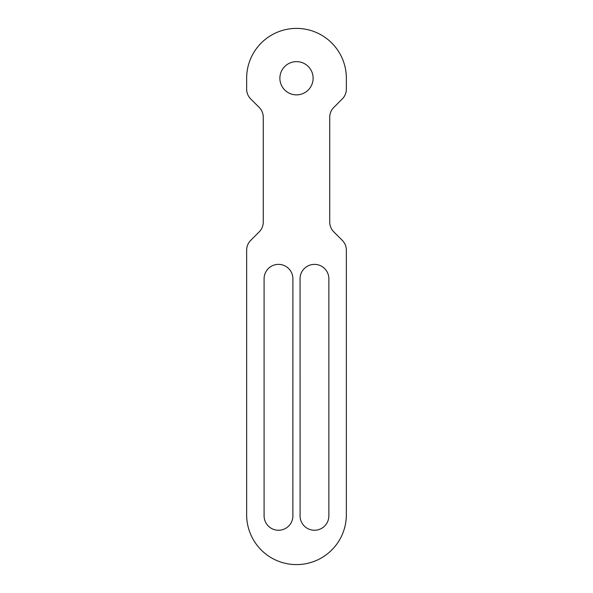 <?xml version="1.0" encoding="UTF-8"?>
<svg xmlns="http://www.w3.org/2000/svg" width="593" height="593" viewBox="0 0 593 593"><rect width="100%" height="100%" fill="white"/><g stroke="black" fill="none" stroke-linecap="round" stroke-linejoin="round"><path stroke-width="0.89" d="M342.294 98.927A13.847 13.847 0 0 0 346.356 89.135L346.356 78.254A49.856 49.856 0 0 0 296.5 28.397A49.856 49.856 0 0 0 246.644 78.254L246.644 89.135A13.847 13.847 0 0 0 250.706 98.927L259.208 107.429A13.847 13.847 0 0 1 263.262 117.221L263.262 222.079A13.847 13.847 0 0 1 259.208 231.87L250.706 240.373A13.847 13.847 0 0 0 246.644 250.164L246.644 514.746A49.856 49.856 0 0 0 296.5 564.603A49.856 49.856 0 0 0 346.356 514.746L346.356 250.164A13.847 13.847 0 0 0 342.294 240.373L333.792 231.87A13.847 13.847 0 0 1 329.738 222.079L329.738 117.221A13.847 13.847 0 0 1 333.792 107.429L342.294 98.927A13.847 13.847 0 0 0 346.356 89.135L346.356 78.254A49.856 49.856 0 0 0 296.5 28.397A49.856 49.856 0 0 0 246.644 78.254L246.644 89.135A13.847 13.847 0 0 0 250.706 98.927L259.208 107.429A13.847 13.847 0 0 1 263.262 117.221L263.262 222.079A13.847 13.847 0 0 1 259.208 231.87L250.706 240.373A13.847 13.847 0 0 0 246.644 250.164L246.644 514.746A49.856 49.856 0 0 0 296.5 564.603A49.856 49.856 0 0 0 346.356 514.746L346.356 250.164A13.847 13.847 0 0 0 342.294 240.373L333.792 231.87A13.847 13.847 0 0 1 329.738 222.079L329.738 117.221A13.847 13.847 0 0 1 333.792 107.429L342.294 98.927A13.847 13.847 0 0 0 346.356 89.135M279.881 78.254A16.619 16.619 0 0 0 296.5 94.873A16.619 16.619 0 0 0 313.119 78.254A16.619 16.619 0 0 0 296.5 61.635A16.619 16.619 0 0 0 279.881 78.254A16.619 16.619 0 0 1 296.5 61.635A16.619 16.619 0 0 1 313.119 78.254A16.619 16.619 0 0 1 296.5 94.873A16.619 16.619 0 0 1 279.881 78.254M328.863 278.777L328.863 515.858A14.402 14.402 0 0 1 313.905 530.246A14.402 14.402 0 0 1 300.102 514.746L300.058 278.777A14.402 14.402 0 0 1 314.46 264.374A14.402 14.402 0 0 1 328.863 278.777A14.402 14.402 0 0 0 314.46 264.374A14.402 14.402 0 0 0 300.058 278.777L300.102 514.746A14.402 14.402 0 0 0 313.905 530.246A14.402 14.402 0 0 0 328.863 515.858L328.863 278.777M264.093 515.858L264.093 278.777A14.402 14.402 0 0 1 278.495 264.374A14.402 14.402 0 0 1 292.898 278.777L292.86 514.746A14.402 14.402 0 0 1 279.051 530.246A14.402 14.402 0 0 1 264.093 515.858A14.402 14.402 0 0 0 279.051 530.246A14.402 14.402 0 0 0 292.86 514.746L292.898 278.777A14.402 14.402 0 0 0 278.495 264.374A14.402 14.402 0 0 0 264.093 278.777L264.093 515.858M250.706 240.373A13.847 13.847 0 0 0 246.644 250.164"/></g></svg>
